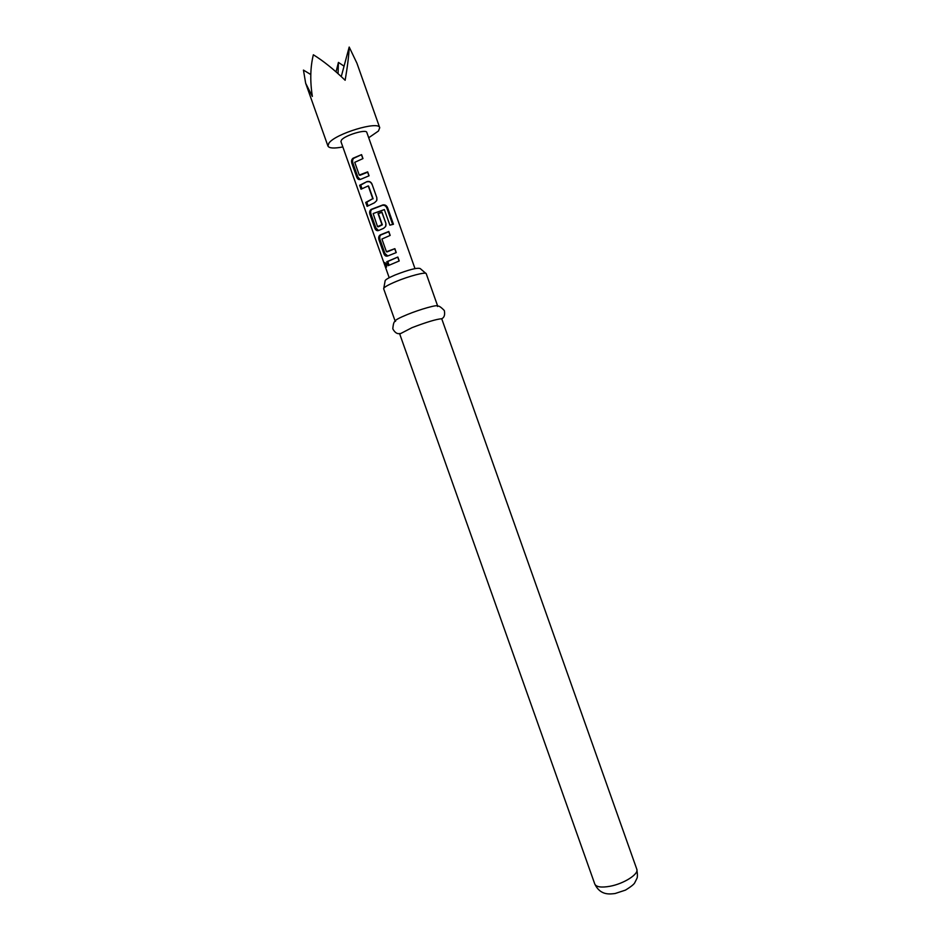 <?xml version="1.0" encoding="UTF-8"?>
<svg xmlns="http://www.w3.org/2000/svg" width="941" height="941" viewBox="0 0 941 941"><rect width="100%" height="100%" fill="white"/><g stroke="black" fill="none" stroke-linecap="round" stroke-linejoin="round"><path stroke-width="1.41" d="M385.022 265.574L384.869 262.551L386.328 264.386L386.492 267.162L385.022 265.574M386.61 265.95L385.786 263.339M342.83 146.937C334.137 148.607 329.185 148.325 327.95 146.067L328.915 143.138C335.372 133.669 378.941 120.519 379.729 127.729L378.458 131.011L368.707 137.762M379.729 127.729L356.921 63.2L349.193 47.05C348.923 55.013 347.582 66.093 345.147 80.267C333.643 69.211 323.045 60.718 313.353 54.778C310.295 67.187 309.965 81.067 312.353 96.441L305.672 83.278L303.449 70.093L310.789 74.539M369.072 175.802L360.532 179.366C358.85 179.99 357.592 179.249 356.757 177.167L351.887 163.405C351.169 161.123 351.558 159.394 353.051 158.229L361.567 154.63L362.967 158.582L354.745 162.322L359.262 175.061L367.672 171.862L369.072 175.802M371.954 183.954L376.847 197.751L376.741 200.586L374.506 202.75L367.108 206.35L365.72 202.433L372.765 198.657L368.249 185.906L361.026 189.212L359.638 185.283L367.014 181.601C369.272 181.06 370.919 181.836 371.954 183.954L376.847 197.751M389.88 225.17L384.363 209.596L373.142 213.548L377.529 226.628L381.975 224.676L378.011 213.489L381.917 212.066L385.904 223.346L385.681 226.452L383.575 228.345L378.647 230.486C376.941 231.051 375.671 230.286 374.847 228.192L369.978 214.466C369.272 212.196 369.672 210.502 371.177 209.396L382.975 204.903C385.116 204.632 386.669 205.585 387.61 207.749L393.456 224.252L389.88 225.17M396.267 252.588L387.692 255.999C385.975 256.54 384.704 255.764 383.869 253.658L379.011 239.955C378.306 237.685 378.717 236.015 380.223 234.932L388.786 231.486L390.186 235.415L381.917 239.026L386.422 251.718L394.867 248.659L396.267 252.588M399.219 260.963L388.127 265.668L386.739 261.751L397.843 257.046L399.219 260.963M389.198 277.724L340.936 141.573L341.454 140.068C344.806 135.328 366.367 128.835 366.814 132.41L414.993 268.597M383.799 288.193L385.104 281.006C384.975 279.912 388.292 277.913 395.067 275.007C408.97 269.62 417.357 267.479 420.227 268.573L425.779 273.325M426.238 273.725L426.226 273.678C426.155 271.62 408.876 276.101 395.761 281.641C387.68 285.076 383.634 287.452 383.657 288.746L383.681 288.805M383.657 288.746L395.138 321.104C395.196 320.046 399.29 317.846 407.418 314.506C420.58 309.13 437.73 304.366 437.671 306.037L426.226 273.678M594.806 884.081L399.725 334.031L412.064 327.644C426.567 322.104 436.448 319.14 441.717 318.74L636.798 869.213C637.586 874.283 637.61 877.388 636.857 878.541L634.928 882.399C634.434 883.975 631.282 886.54 625.459 890.115L615.132 893.515C609.956 894.126 600.417 895.703 594.806 884.081C596.3 887.057 601.37 887.786 610.003 886.269C623.977 883.728 639.127 873.977 636.798 869.213M336.043 71.869L338.431 62.4L344.053 66.164M338.431 62.4L338.054 73.657M341.265 76.586L349.193 47.05M389.08 265.15L387.786 261.516L386.739 261.751M387.786 261.516L397.843 257.046M397.784 257.281L399.09 261.01M387.739 255.976L384.928 253.423L383.869 253.658M387.41 251.8L394.867 248.659M394.808 248.906L396.126 252.635M387.48 251.8L386.727 251.882M384.928 253.423L380.07 239.72C379.341 237.461 379.658 235.838 381.034 234.85L388.739 231.745L390.045 235.462M381.034 234.85L380.223 234.932M380.07 239.72L379.011 239.955M378.553 230.51L375.906 227.969L371.048 214.254C370.307 211.996 370.625 210.349 372.001 209.337L382.599 205.291C384.54 205.044 385.975 206.02 386.904 208.22L392.644 224.44M386.904 208.22L387.61 207.749M372.001 209.337L371.177 209.396M371.048 214.254L369.978 214.466M375.906 227.969L374.847 228.192M378.494 226.734L382.328 224.805L378.364 213.631L381.87 212.348L385.904 223.346M385.857 223.629L386.01 225.205M378.6 226.722L377.835 226.781M376.8 198.057L376.953 199.516M361.967 188.623L360.709 185.095L367.014 181.601M367.355 181.789L367.602 181.754C369.472 181.342 370.919 182.178 371.918 184.271M360.709 185.095L359.638 185.283M368.049 205.785L366.778 202.233L372.765 198.657M373.118 198.81L368.601 186.083M366.778 202.233L365.72 202.433M360.085 179.449L357.839 176.979L356.757 177.167M360.203 175.202L367.649 172.191L368.943 175.849M360.344 175.202L359.556 175.214M357.839 176.979L352.969 163.228C352.228 160.946 352.534 159.276 353.887 158.206L361.567 154.63M361.544 154.971L362.838 158.617M353.887 158.206L353.051 158.229M352.969 163.228L351.887 163.405M441.717 318.74C444.27 317.587 445.14 314.859 444.34 310.565C440.553 306.66 438.283 305.307 437.518 306.495M399.984 333.514C397.278 334.231 394.879 332.667 392.797 328.821C393.279 323.398 394.197 320.916 395.549 321.363M327.95 146.067L305.672 83.278"/></g></svg>
